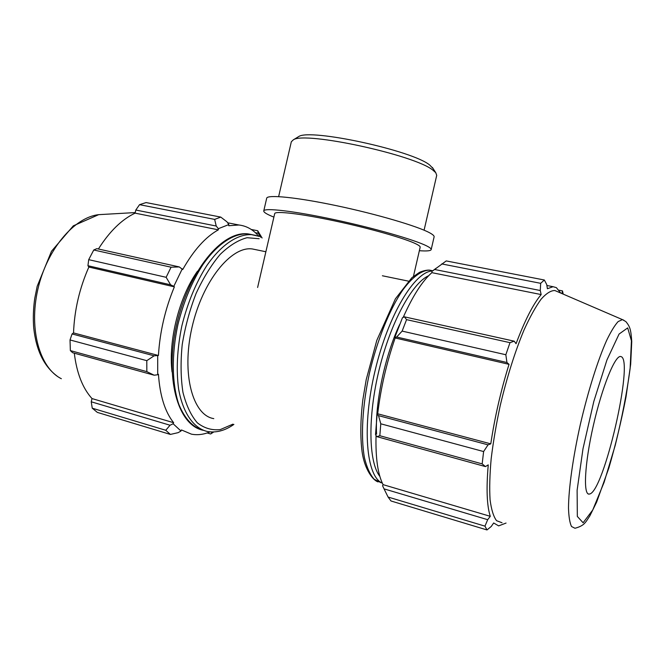 <?xml version="1.0" encoding="UTF-8"?>
<svg xmlns="http://www.w3.org/2000/svg" width="665" height="665" viewBox="0 0 665 665"><rect width="100%" height="100%" fill="white"/><g stroke="black" fill="none" stroke-linecap="round" stroke-linejoin="round"><path stroke-width="1" d="M506.057 523.064L498.65 525.89L493.671 522.981L491.227 526.489L487.004 529.947L390.995 500.978L388.086 497.046L384.038 488.866L382.591 485.807L383.065 484.635C377.803 474.261 375.467 457.869 376.049 435.459M377.122 414.179L375.517 434.686L376.864 436.639L379.831 435.725L380.779 423.805L378.518 415.642L377.122 414.179L377.695 413.788C380.729 388.144 386.556 362.874 395.16 337.97L394.794 337.463L396.631 337.022L402.134 331.103L406.564 319.641L404.461 316.848L402.45 317.762L394.794 337.463M403.181 317.429C412.682 296.058 422.242 281.129 431.868 272.658L431.942 271.436L446.24 260.929L544.344 280.007L546.73 284.553L547.403 288.726L553.047 286.706L546.879 285.493M436.215 268.17L431.942 271.436M383.065 484.635L490.288 516.331L487.686 519.689L384.038 488.866M388.086 497.046L484.968 526.148L487.686 519.689M377.695 413.788L490.778 443.854L488.044 444.843L378.518 415.642M380.779 423.805L483.613 451.552L488.044 444.843M434.544 269.475L540.263 290.514L541.16 294.57C533.18 304.063 524.81 320.439 516.057 343.722L514.228 341.178L404.461 316.848M406.564 319.641L509.988 342.666L514.228 341.178M561.925 293.564L562.499 290.904L559.09 290.231M562.499 290.904L563.197 294.113M540.263 290.514L540.678 283.323L544.344 280.007M396.631 337.022L506.938 362.508L505.841 354.744L509.988 342.666M506.938 362.508L509.033 364.337C500.853 390.663 494.768 417.163 490.778 443.854M376.864 436.639L485.45 466.589L482.167 463.879L483.613 451.552M485.45 466.589L488.251 464.868C486.19 488.733 486.871 505.89 490.288 516.331M487.004 529.947L484.968 526.148M560.736 293.049L556.356 287.629L553.047 286.706M502.033 522.757L496.556 520.687C493.513 516.605 491.352 509.631 490.072 499.764C489.374 488.31 489.748 474.602 491.186 458.642C493.255 441.718 496.281 423.954 500.271 405.351C507.062 376.831 514.984 351.694 524.045 329.94C529.955 316.981 535.633 306.731 541.094 299.2C546.289 293.381 550.878 290.489 554.851 290.522L557.054 291.461M540.678 283.323L441.735 263.922M505.841 354.744L402.134 331.103M482.167 463.879L379.831 435.725M376.581 434.187C374.852 403.539 384.777 356.132 399.607 324.603M403.098 317.463L403.539 316.615M431.868 272.658L541.16 294.57M395.16 337.97L509.033 364.337M621.118 356.648C634.235 360.222 603.695 492.732 589.406 494.045C583.055 495.924 584.46 464.386 593.305 425.7C602.058 387.013 615.1 355.068 620.686 356.523L621.118 356.648M262.101 237.995L257.696 230.738L258.336 233.307L260.738 237.264M259.475 235.643L259.117 236.524M258.926 236.449C253.373 229.749 246.715 225.934 238.951 225.003L228.752 225.726L228.835 224.571L226.989 221.852L220.763 217.089L214.654 219.4L216.225 226.034L218.32 228.702L228.835 224.571M218.32 228.702L218.353 229.832C205.568 236.931 193.698 250.165 182.725 269.541L179.284 266.931L171.071 267.205L166.142 277.305L170.606 284.811L173.806 286.332L182.276 268.826M173.806 286.332L174.363 286.848C165.161 309.05 159.858 331.935 158.436 355.484L154.13 355.817L146.79 360.663L146.84 371.635L154.164 375.21L157.705 374.752L157.696 355.783M157.705 374.752L158.445 374.237C159.924 395.775 164.995 411.934 173.648 422.716L173.116 423.746L170.049 425.234L165.768 430.272L170.39 434.428L178.145 432.649L180.988 431.036L173.116 423.746M180.988 431.036L181.437 429.939L191.387 434.145C197.405 435.317 203.615 434.569 210.032 431.884M172.044 371.968C168.162 340.588 179.234 296.889 197.447 271.237M212.742 432.009L210.647 433.987L213.714 431.984M170.39 434.428L97.348 412.4L92.252 408.194L165.768 430.272M146.84 371.635L70.357 350.596L72.643 352.724L154.164 375.21M174.363 286.848L88.861 267.047L87.938 265.717L170.606 284.811M166.142 277.305L88.703 259.658L87.938 265.717M218.353 229.832L135.095 213.141L135.801 210.032L216.225 226.034M214.654 219.4L139.542 204.67L135.801 210.032M255.402 232.717L258.336 233.307M257.696 230.738L251.254 229.467M139.542 204.67L146.092 202.567L220.763 217.089M170.049 425.234L91.238 401.793L92.252 408.194M91.238 401.793L92.003 398.568C82.626 388.202 76.724 373.073 74.297 353.182M70.357 350.596L70.025 339.948L146.79 360.663M154.13 355.817L72.069 333.946L70.025 339.948M72.069 333.946L73.532 332.916C74.397 310.181 79.509 288.228 88.861 267.047M88.703 259.658L93.757 249.99L171.071 267.205M179.284 266.931L96.841 248.66L93.757 249.99M98.403 249.001C109.55 231.412 121.778 219.458 135.095 213.141M158.436 355.484L73.532 332.916M173.648 422.716L92.003 398.568M212.26 432.366L210.847 431.951M207.172 432.957L210.647 433.987M213.789 418.626C192.725 415.409 181.287 373.954 191.969 327.554C202.409 281.12 231.304 245.784 252.376 248.968L256.05 249.724M257.613 287.479L274.695 213.631C274.994 210.705 300.538 213.623 335.177 221.013C369.765 228.369 405.318 238.535 416.057 243.914C418.975 245.36 420.338 246.457 420.164 247.222L413.455 276.349M278.635 196.616L291.328 141.77L293.348 139.816C304.828 131.121 415.226 155.045 433.023 170.257L435.766 172.692L436.722 175.344L424.087 230.198M433.131 168.594L429.789 165.119C412.874 150.564 309.857 128.27 298.676 136.583L297.513 137.289M273.889 217.114C266.981 214.363 263.606 212.31 263.756 210.955C264.047 207.588 293.473 210.913 333.664 219.508C373.813 228.062 414.777 239.832 426.722 245.942C429.889 247.538 431.377 248.76 431.178 249.608C430.721 250.888 426.78 251.254 419.366 250.705M263.756 210.955L266.698 198.22C267.106 194.396 296.632 197.256 336.839 205.759C377.005 214.213 417.894 226.3 429.731 232.85C432.882 234.562 434.336 235.9 434.112 236.873L431.178 249.608M379.873 476.448C368.568 462.158 367.587 416.805 379.191 369.466C390.729 322.101 412.258 282.957 428.676 275.701M432.45 271.012C414.918 271.145 388.235 314.844 375.052 370.796C361.702 426.714 366.249 476.705 382.333 483.123M381.153 482.79L374.146 479.241C370.039 474.544 366.822 467.42 364.478 457.869C360.63 436.947 362.383 405.376 369.599 372.558C377.296 339.79 389.648 309.383 402.591 290.289C412.3 277.039 421.627 270.264 429.524 270.123L432.682 270.755M554.851 290.522L622.432 319.616L625.89 321.611C630.121 326.781 630.902 329.649 631.75 341.511L630.678 364.295L626.023 396.864C621.343 421.036 615.624 444.735 608.874 467.961L596.671 502.042L589.847 515.882L586.505 520.978C584.909 522.881 583.446 526.015 574.976 528.259L571.526 526.514C569.78 522.931 568.774 516.771 568.5 508.043C568.617 488.617 572.939 457.528 580.337 424.436C587.993 391.336 597.843 360.098 606.63 340.43C610.894 331.577 614.734 325.285 618.142 321.569L622.432 319.616L623.853 320.222M627.685 327.912L619.073 334.046L606.929 359.989L593.828 401.394L582.997 448.742L577.112 490.28L577.336 516.439L583.114 522.765L592.731 510.013L604.094 482.341L615.2 445.45C621.933 418.21 626.904 392.574 630.121 368.535L631.434 340.796L627.685 327.912M203.282 430.321C192.975 427.495 184.845 418.875 178.877 404.461C171.911 384.162 171.387 354.62 177.929 324.553C183.648 301.669 191.969 281.702 202.875 264.637C217.505 243.639 234.147 232.925 248.203 233.914L252.284 234.712M256.291 235.526L252.018 234.679C238.012 233.706 221.403 244.496 206.79 265.618C195.901 282.775 187.597 302.833 181.878 325.808C177.114 348.925 176.034 370.089 178.661 389.308C183.008 413.306 193.764 428.26 207.264 431.469C216.092 433.04 224.97 430.696 233.889 424.42M232.941 424.145L220.281 429.59C211.936 430.513 204.288 428.26 197.33 422.824C191.021 415.509 186.225 405.334 182.942 392.292C180.73 377.87 180.489 361.968 182.218 344.595C185.111 326.939 189.733 309.89 196.092 293.448C203.249 277.987 211.287 264.969 220.206 254.379C229.317 245.576 238.269 240.015 247.056 237.713L259.159 238.727M61.355 378.709C39.9 368.186 28.62 329.549 37.822 289.458C46.866 249.342 74.222 217.322 98.669 214.662L103.557 214.379M432.233 271.179L435.617 268.635M432.774 270.771L429.524 270.123C426.797 269.973 423.464 270.713 419.524 272.342L411.893 277.679L395.392 298.843L376.781 340.422L366.207 379.665L362.849 399.732C360.455 419.648 360.197 436.905 362.059 451.493C364.453 469.581 373.248 480.596 378.086 481.892M589.406 494.045L588.417 493.979M203.274 430.313C177.405 425.292 164.546 377.429 176.732 324.204C188.893 270.996 221.994 230.381 248.203 233.914L258.037 236.1M238.951 225.003L227.613 222.775M57.29 376.249C43.99 366.44 36.126 350.264 33.699 327.72C32.967 318.261 33.308 308.494 34.738 298.402L37.19 286.266L51.488 251.254L73.325 225.826L98.669 214.662L135.219 212.576M408.36 281.12L382.392 275.767M265.875 251.752L252.376 248.968M298.676 136.583L293.348 139.816M432.391 167.455L435.766 172.692"/></g></svg>
